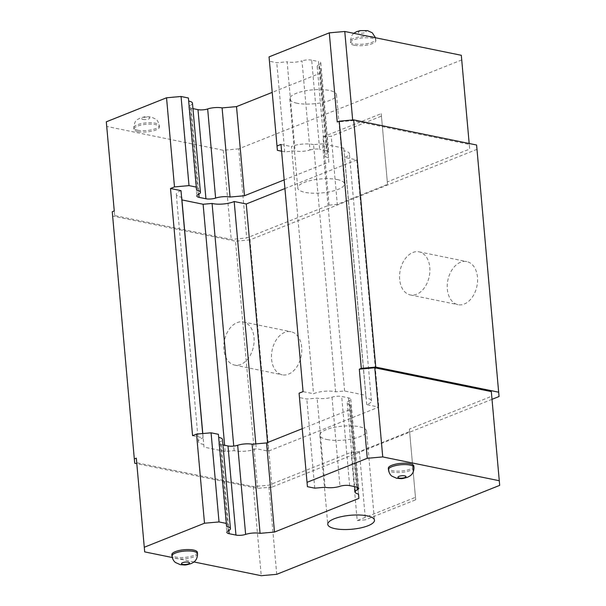 <?xml version="1.0" encoding="UTF-8"?>
<svg xmlns="http://www.w3.org/2000/svg" width="606" height="606" viewBox="0 0 606 606"><rect width="100%" height="100%" fill="white"/><g stroke="black" fill="none" stroke-linecap="round" stroke-linejoin="round"><path stroke-width="0.45" stroke-dasharray="3.03 2.27" d="M460.537 262.254A21.975 14.832 -78.5 0 0 447.273 284.691A21.975 14.832 -78.5 0 0 458 304.674A21.975 14.832 -78.5 0 0 464.264 304.03A21.975 14.832 -78.5 0 0 477.528 281.585A21.975 14.832 -78.5 0 0 466.802 261.61A21.975 14.832 -78.5 0 0 460.537 262.254M416.587 294.289A21.975 14.832 101.5 0 1 410.323 294.933A21.975 14.832 101.5 0 1 399.596 274.95A21.975 14.832 101.5 0 1 412.86 252.505A21.975 14.832 101.5 0 1 419.125 251.861A21.975 14.832 101.5 0 1 429.851 271.844A21.975 14.832 101.5 0 1 416.587 294.289M288.494 374.152A21.975 14.832 -78.5 0 0 301.758 351.707A21.975 14.832 -78.5 0 0 291.031 331.732A21.975 14.832 -78.5 0 0 284.767 332.376A21.975 14.832 -78.5 0 0 271.503 354.813A21.975 14.832 -78.5 0 0 282.229 374.796A21.975 14.832 -78.5 0 0 288.494 374.152M492.011 399.324L272.049 487.072L249.99 239.885L476.983 149.326L499.049 396.521M136.32 458.128L136.736 462.757L253.278 486.573L268.761 485.194L351.124 452.334L359.373 451.599L409.595 431.563L409.376 429.093L491.739 396.233L491.322 391.605M272.049 487.072L257.603 488.36L136.82 463.681M257.603 488.36L235.537 241.173L112.64 216.062L112.254 211.736M249.99 239.885L235.537 241.173M240.817 364.411A21.975 14.832 101.5 0 1 234.552 365.054A21.975 14.832 101.5 0 1 223.826 345.072A21.975 14.832 101.5 0 1 237.09 322.627A21.975 14.832 101.5 0 1 243.354 321.983A21.975 14.832 101.5 0 1 254.081 341.966A21.975 14.832 101.5 0 1 240.817 364.411M476.596 145.008L476.983 149.326M114.261 210.941L114.678 215.569L231.219 239.385L246.695 237.999L329.058 205.146L337.315 204.404L387.537 184.375L387.317 181.906L469.68 149.046L469.264 144.417L352.722 120.602L337.239 121.98M112.64 216.062L134.699 463.249M491.739 396.233L499.692 485.361M193.95 561.951L172.225 557.512M144.69 551.884L136.736 462.757M253.278 486.573L261.231 575.7M276.715 574.321L268.761 485.194M351.124 452.334L357.214 520.569L415.466 497.329L409.376 429.093M357.214 520.569L365.463 519.834L359.373 451.599M409.595 431.563L415.686 499.798L365.463 519.834M415.466 497.329L415.686 499.798M329.058 205.146L322.968 136.903L331.224 136.168L337.315 204.404M387.537 184.375L381.447 116.132L331.224 136.168M352.722 120.602L352.662 119.988M469.18 143.493L469.264 144.417M461.31 55.29L469.68 149.046M322.968 136.903L381.227 113.663L387.317 181.906M461.727 59.918L238.741 148.871L246.695 237.999M238.741 148.871L223.266 150.258L106.717 126.442L114.678 215.569M223.266 150.258L231.219 239.385M381.227 113.663L381.447 116.132M106.308 121.814L106.717 126.442M197.397 552.392A12.817 3.833 -5.1 0 1 189.822 556.626A12.817 3.833 -5.1 0 1 175.838 557.035A12.817 3.833 -5.1 0 1 171.854 554.672M413.845 466.044A12.817 3.833 -5.1 0 1 406.278 470.271A12.817 3.833 -5.1 0 1 392.287 470.688A12.817 3.833 -5.1 0 1 388.302 468.324M192.572 435.691L203.055 437.835L202.677 433.555M307.416 486.671L299.462 397.544L306.803 399.043L317.135 398.119A10.991 3.288 174.9 0 0 317.499 398.203A10.991 3.288 174.9 0 0 332.012 397.165A7.325 2.189 -5.1 0 1 341.693 396.475L348.526 397.877A7.325 2.189 -5.1 0 1 350.798 399.225A7.325 2.189 -5.1 0 1 349.367 400.71A10.991 3.288 174.9 0 0 347.215 402.937A10.991 3.288 174.9 0 0 350.548 404.952L358.502 494.079L350.548 404.952M299.462 397.544L299.076 393.203M202.783 433.548L203.987 447.114L225.182 451.44L234.151 450.644A14.65 4.378 174.9 0 0 256.247 448.698L268.322 451.167L378.811 407.096L366.728 404.626A14.65 4.378 174.9 0 0 371.44 400.884A14.65 4.378 174.9 0 0 366.895 398.18A14.65 4.378 174.9 0 0 366.039 398.028L365.797 395.347L344.609 391.014L335.641 391.817A14.65 4.378 174.9 0 0 334.845 391.635A14.65 4.378 174.9 0 0 313.544 393.756L303.053 391.612M203.752 444.433A14.65 4.378 -5.1 0 1 198.344 441.569A14.65 4.378 -5.1 0 1 203.055 437.835M226.644 526.523L218.41 434.305M222.963 444.933L221.167 444.562A7.325 2.189 -5.1 0 1 218.887 443.213A7.325 2.189 -5.1 0 1 220.326 441.729A10.991 3.288 174.9 0 0 222.478 439.494M302.243 428.692L350.935 409.262M180.997 190.64A14.65 4.378 174.9 0 0 176.285 194.382A14.65 4.378 174.9 0 0 181.588 197.223M203.987 447.114L181.686 197.238M284.934 188.549L356.745 159.901L344.67 157.431A14.65 4.378 174.9 0 0 349.382 153.697A14.65 4.378 174.9 0 0 344.829 150.992A14.65 4.378 174.9 0 0 343.973 150.833L366.039 398.028M335.641 391.817L313.582 144.622L322.543 143.827L343.738 148.152L343.973 150.833M313.582 144.622A14.65 4.378 174.9 0 0 312.787 144.448A14.65 4.378 174.9 0 0 291.486 146.569L313.544 393.756M280.995 144.425L291.486 146.569M281.601 151.212L284.737 151.856L295.077 150.932L287.123 61.804A10.991 3.288 174.9 0 0 287.479 61.88A10.991 3.288 174.9 0 0 302 60.85L309.954 149.977A10.991 3.288 -5.1 0 1 295.44 151.008A10.991 3.288 -5.1 0 1 295.077 150.932M309.954 149.977A7.325 2.189 -5.1 0 1 319.635 149.288L311.681 60.161L318.506 61.554L326.467 150.682L319.635 149.288M326.467 150.682A7.325 2.189 -5.1 0 1 328.74 152.038A7.325 2.189 -5.1 0 1 327.301 153.523L319.347 64.395A10.991 3.288 174.9 0 0 317.196 66.622A10.991 3.288 174.9 0 0 320.536 68.637L320.915 72.947L272.223 92.37M284.161 179.914L328.876 162.075L328.49 157.765A10.991 3.288 -5.1 0 1 325.149 155.75A10.991 3.288 -5.1 0 1 327.301 153.523M297.084 103.232A23.445 7.007 -5.1 0 1 289.804 98.899A23.445 7.007 -5.1 0 1 303.636 91.165A23.445 7.007 -5.1 0 1 329.225 90.408A23.445 7.007 -5.1 0 1 336.504 94.733A23.445 7.007 -5.1 0 1 322.665 102.475A23.445 7.007 -5.1 0 1 297.084 103.232M137.865 131.593A12.817 3.833 -5.1 0 1 133.881 129.222A12.817 3.833 -5.1 0 1 141.456 124.995A12.817 3.833 -5.1 0 1 155.439 124.578A12.817 3.833 -5.1 0 1 159.423 126.949A12.817 3.833 -5.1 0 1 151.856 131.176A12.817 3.833 -5.1 0 1 137.865 131.593M354.313 45.245A12.817 3.833 -5.1 0 1 350.336 42.874A12.817 3.833 -5.1 0 1 357.904 38.64A12.817 3.833 -5.1 0 1 371.895 38.231A12.817 3.833 -5.1 0 1 375.871 40.594A12.817 3.833 -5.1 0 1 368.304 44.829A12.817 3.833 -5.1 0 1 354.313 45.245M196.624 190.208L188.398 97.99M198.26 194.534L190.307 105.406A10.991 3.288 174.9 0 0 192.466 103.179M190.307 105.406A7.325 2.189 174.9 0 0 188.875 106.891A7.325 2.189 174.9 0 0 191.148 108.247L198.821 194.238M192.95 108.61L191.148 108.247M319.347 64.395A7.325 2.189 174.9 0 0 320.786 62.91A7.325 2.189 174.9 0 0 318.506 61.554M311.681 60.161A7.325 2.189 174.9 0 0 302 60.85M269.056 56.881L269.443 61.229L276.783 62.729L287.123 61.804M269.443 61.229L277.396 150.356M327.096 439.547A23.445 7.007 174.9 0 0 352.677 438.789A23.445 7.007 174.9 0 0 366.516 431.055A23.445 7.007 174.9 0 0 359.237 426.722A23.445 7.007 174.9 0 0 333.656 427.48A23.445 7.007 174.9 0 0 319.816 435.222A23.445 7.007 174.9 0 0 327.096 439.547M325.089 487.247L317.135 398.119M314.756 488.171L306.803 399.043M267.549 442.531L268.322 451.167M255.815 443.895L256.247 448.698M356.745 159.901L378.811 407.096M344.609 391.014L322.543 143.827M234.151 450.644L233.742 446.084M225.182 451.44L224.629 445.274M343.738 148.152L365.797 395.347M366.728 404.626L344.67 157.431M284.737 151.856L276.783 62.729M328.876 162.075L320.915 72.947M328.49 157.765L320.536 68.637M337.178 179.535A23.445 7.007 -5.1 0 1 344.458 183.86A23.445 7.007 -5.1 0 1 330.618 191.602A23.445 7.007 -5.1 0 1 305.038 192.36A23.445 7.007 -5.1 0 1 297.758 188.027A23.445 7.007 -5.1 0 1 311.598 180.293A23.445 7.007 -5.1 0 1 337.178 179.535M348.526 397.877L356.479 487.004M349.647 485.611L341.693 396.475M221.167 444.562L228.841 530.553M228.28 530.856L220.326 441.729M357.078 487.148L349.367 400.71M413.966 467.438A12.817 3.833 -5.1 0 1 406.399 471.665A12.817 3.833 -5.1 0 1 392.408 472.082A12.817 3.833 -5.1 0 1 388.431 469.711M197.518 553.786A12.817 3.833 -5.1 0 1 189.951 558.012A12.817 3.833 -5.1 0 1 175.96 558.429A12.817 3.833 -5.1 0 1 171.975 556.066M332.012 397.165L339.974 486.292M369.281 36.481A12.817 3.833 174.9 0 0 356.404 37.58A12.817 3.833 174.9 0 0 350.207 41.481A12.817 3.833 174.9 0 0 354.192 43.852A12.817 3.833 174.9 0 0 368.183 43.435A12.817 3.833 174.9 0 0 375.75 39.201A12.817 3.833 174.9 0 0 373.735 37.398M137.744 130.199A12.817 3.833 174.9 0 0 151.727 129.782A12.817 3.833 174.9 0 0 159.302 125.556A12.817 3.833 174.9 0 0 155.318 123.185A12.817 3.833 174.9 0 0 141.327 123.601A12.817 3.833 174.9 0 0 133.759 127.836A12.817 3.833 174.9 0 0 137.744 130.199M364.994 30.883A4.03 1.204 174.9 0 0 359.32 31.391A4.03 1.204 174.9 0 0 359.472 33.088A4.03 1.204 174.9 0 0 365.145 32.58A4.03 1.204 174.9 0 0 364.994 30.883M143.024 119.443A4.03 1.204 174.9 0 0 148.697 118.935A4.03 1.204 174.9 0 0 148.546 117.238A4.03 1.204 174.9 0 0 142.872 117.738A4.03 1.204 174.9 0 0 143.024 119.443M410.323 294.933L458 304.674M419.125 251.861L466.802 261.61M234.552 365.054L282.229 374.796M243.354 321.983L291.031 331.732M366.516 431.055L374.47 520.183M218.887 443.213L226.841 532.341M347.215 402.937L354.684 486.633M350.798 399.225L358.752 488.353M319.816 435.222L327.77 524.349M198.344 441.569L176.285 194.382M371.44 400.884L349.382 153.697M188.875 106.891L196.829 196.018M320.786 62.91L328.74 152.038M317.196 66.622L325.149 155.75M353.783 33.315L351.707 35.587L350.207 41.481L350.336 42.874M336.504 94.733L344.458 183.86M289.804 98.899L297.758 188.027M133.881 129.222L133.759 127.836C134.737 118.973 137.774 119.821 140.168 118.011C146.334 116.291 144.864 116.488 151.053 116.981L155.84 119.14C157.204 119.799 158.355 121.935 159.302 125.556L159.423 126.949M375.5 37.754L375.871 40.594"/><path stroke-width="0.91" d="M193.95 561.951L261.231 575.7L276.715 574.321L499.692 485.361L491.322 391.605L374.781 367.789L359.305 369.175L361.312 368.372L375.758 367.084L498.662 392.196L499.049 396.521L492.011 399.324M134.312 458.931L136.32 458.128L144.273 547.256L204.502 523.228L196.549 434.101L192.572 435.691L170.506 188.496L174.49 186.913L166.536 97.786L106.308 121.814L114.261 210.941L112.254 211.736L134.312 458.931L134.699 463.249L136.82 463.681M352.662 119.988L344.769 31.474L329.285 32.853L337.239 121.98L339.246 121.185L353.699 119.89L476.596 145.008L498.662 392.196M375.758 367.084L353.699 119.89M172.225 557.512L144.69 551.884L144.273 547.256M329.285 32.853L269.056 56.881L277.01 146.008L280.995 144.425L303.053 391.612L299.076 393.203L307.03 482.331L367.259 458.303L382.734 456.924L499.283 480.732M359.305 369.175L367.259 458.303M339.246 121.185L361.312 368.372M382.734 456.924L374.781 367.789M344.769 31.474L461.31 55.29L469.18 143.493M335.05 528.674A23.445 7.007 -5.1 0 1 327.77 524.349A23.445 7.007 -5.1 0 1 341.61 516.607A23.445 7.007 -5.1 0 1 367.191 515.85A23.445 7.007 -5.1 0 1 374.47 520.183A23.445 7.007 -5.1 0 1 360.631 527.917A23.445 7.007 -5.1 0 1 335.05 528.674M171.975 556.066L171.854 554.672A12.817 3.833 -5.1 0 1 179.421 550.437A12.817 3.833 -5.1 0 1 193.412 550.028A12.817 3.833 -5.1 0 1 197.397 552.392L197.518 553.786C197.533 558.921 195.071 560.838 195.223 560.732C194.768 561.527 193.382 562.489 191.057 563.625C184.928 565.315 186.368 565.133 180.224 564.64L175.467 562.497C175.634 562.573 172.869 561.118 171.975 556.066A12.817 3.833 -5.1 0 1 179.543 551.831A12.817 3.833 -5.1 0 1 193.534 551.415A12.817 3.833 -5.1 0 1 197.518 553.786M388.431 469.711L388.302 468.324A12.817 3.833 -5.1 0 1 395.87 464.09A12.817 3.833 -5.1 0 1 409.861 463.673A12.817 3.833 -5.1 0 1 413.845 466.044L413.966 467.438C413.981 472.566 411.527 474.49 411.679 474.384C411.224 475.172 409.83 476.142 407.505 477.278C401.377 478.967 402.816 478.785 396.68 478.293L391.915 476.142C392.082 476.225 389.325 474.771 388.431 469.711A12.817 3.833 -5.1 0 1 395.998 465.484A12.817 3.833 -5.1 0 1 409.989 465.067A12.817 3.833 -5.1 0 1 413.966 467.438M307.03 482.331L307.416 486.671L314.756 488.171L325.089 487.247A10.991 3.288 174.9 0 0 325.452 487.33A10.991 3.288 174.9 0 0 339.974 486.292A7.325 2.189 -5.1 0 1 349.647 485.611L356.479 487.004A7.325 2.189 -5.1 0 1 358.752 488.353A7.325 2.189 -5.1 0 1 357.32 489.837A10.991 3.288 174.9 0 0 355.169 492.072A10.991 3.288 174.9 0 0 358.502 494.079L358.888 498.39L274.488 532.06L260.072 533.348A10.991 3.288 174.9 0 0 245.627 534.401A7.325 2.189 -5.1 0 1 235.954 535.083L229.121 533.689A7.325 2.189 -5.1 0 1 226.841 532.341A7.325 2.189 -5.1 0 1 228.28 530.856A10.991 3.288 174.9 0 0 230.431 528.621A10.991 3.288 174.9 0 0 226.644 526.523L226.371 523.433L219.024 521.933L204.502 523.228M202.677 433.555L180.997 190.64L170.506 188.496M196.549 434.101L211.07 432.805L219.024 521.933M226.371 523.433L218.41 434.305L211.07 432.805M230.431 528.621L222.478 439.494A10.991 3.288 174.9 0 0 218.69 437.396M222.963 444.933L227.992 445.955A7.325 2.189 -5.1 0 0 237.673 445.274L245.627 534.401M260.072 533.348L252.119 444.221A10.991 3.288 174.9 0 0 237.673 445.274M252.119 444.221L266.534 442.933L302.243 428.692M181.588 197.223A14.65 4.378 174.9 0 0 181.686 197.238L202.783 433.548M181.929 199.919L203.116 204.252L212.085 203.449A14.65 4.378 174.9 0 0 234.181 201.51L246.263 203.98L284.934 188.549M281.601 151.212L277.396 150.356L277.01 146.008M215.615 198.079A7.325 2.189 -5.1 0 1 205.934 198.768L197.98 109.641A7.325 2.189 174.9 0 0 207.661 108.951L215.615 198.079A10.991 3.288 -5.1 0 1 230.053 197.033L244.468 195.746L284.161 179.914M198.821 194.238L199.101 197.374L205.934 198.768M199.101 197.374A7.325 2.189 -5.1 0 1 196.829 196.018A7.325 2.189 -5.1 0 1 198.26 194.534A10.991 3.288 -5.1 0 0 200.419 192.307A10.991 3.288 -5.1 0 0 196.624 190.208L188.398 97.99L181.058 96.49L166.536 97.786M174.49 186.913L189.011 185.618L196.352 187.118M200.419 192.307L192.466 103.179A10.991 3.288 174.9 0 0 188.671 101.081M197.98 109.641L192.95 108.61M272.223 92.37L236.514 106.618L222.099 107.906A10.991 3.288 174.9 0 0 207.661 108.951M189.011 185.618L181.058 96.49M266.534 442.933L274.488 532.06M358.502 494.079L358.888 498.39M246.263 203.98L267.549 442.531M234.181 201.51L255.815 443.895M233.742 446.084L212.085 203.449M224.629 445.274L203.116 204.252M230.053 197.033L222.099 107.906M244.468 195.746L236.514 106.618M228.841 530.553L229.121 533.689M357.32 489.837L357.078 487.148M235.954 535.083L227.992 445.955M373.735 37.398A12.817 3.833 174.9 0 0 371.766 36.837A12.817 3.833 174.9 0 0 369.281 36.481M404.71 475.831A4.03 1.204 -5.1 0 1 404.861 477.528A4.03 1.204 -5.1 0 1 399.18 478.036A4.03 1.204 -5.1 0 1 399.028 476.331A4.03 1.204 -5.1 0 1 404.71 475.831M188.254 562.179A4.03 1.204 -5.1 0 1 188.405 563.875A4.03 1.204 -5.1 0 1 182.732 564.383A4.03 1.204 -5.1 0 1 182.58 562.686A4.03 1.204 -5.1 0 1 188.254 562.179M354.684 486.633L355.169 492.072M375.5 37.754L372.289 32.792L367.501 30.626L360.252 30.626L356.616 31.663L353.783 33.315"/></g></svg>
